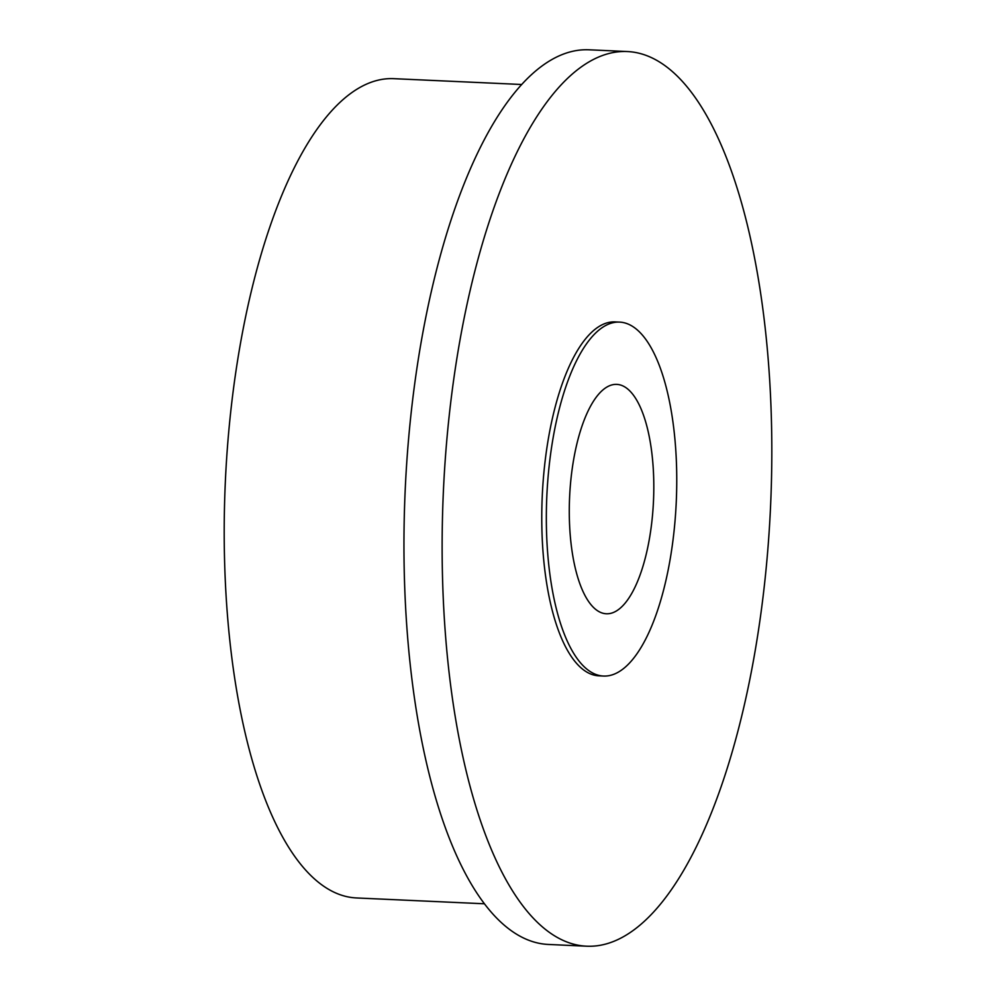 <?xml version="1.0" encoding="UTF-8"?>
<svg xmlns="http://www.w3.org/2000/svg" width="996" height="996" viewBox="0 0 996 996"><rect width="100%" height="100%" fill="white"/><g stroke="black" fill="none" stroke-linecap="round" stroke-linejoin="round"><path stroke-width="1.49" d="M484.43 903.783L356.518 897.956A410.066 149.96 -87.4 0 1 307.49 872.098A410.066 149.96 -87.4 0 1 230.686 412.095A410.066 149.96 -87.4 0 1 393.806 78.672L521.73 84.498M586.607 946.2L548.435 944.457A447.789 163.767 -87.4 0 1 494.9 916.22A447.789 163.767 -87.4 0 1 411.037 413.9A447.789 163.767 -87.4 0 1 589.159 49.8L627.331 51.543A447.789 163.767 -87.4 0 1 680.866 79.78A447.789 163.767 -87.4 0 1 764.741 582.1A447.789 163.767 -87.4 0 1 586.607 946.2A447.789 163.767 -87.4 0 1 533.072 917.951A447.789 163.767 -87.4 0 1 449.208 415.631A447.789 163.767 -87.4 0 1 627.331 51.543M640.777 333.286A177.151 64.79 -87.4 0 1 673.956 532.001A177.151 64.79 -87.4 0 1 603.489 676.047A177.151 64.79 -87.4 0 1 582.311 664.867A177.151 64.79 -87.4 0 1 549.132 466.153A177.151 64.79 -87.4 0 1 619.599 322.106A177.151 64.79 -87.4 0 1 640.777 333.286M603.489 676.047L598.92 675.836A177.151 64.79 -87.4 0 1 577.742 664.656A177.151 64.79 -87.4 0 1 544.563 465.941A177.151 64.79 -87.4 0 1 615.03 321.907L619.599 322.106M573.758 458.919A114.814 41.994 -87.4 0 1 616.773 384.381A114.814 41.994 -87.4 0 1 649.33 539.234A114.814 41.994 -87.4 0 1 606.327 613.773A114.814 41.994 -87.4 0 1 573.758 458.919"/></g></svg>
